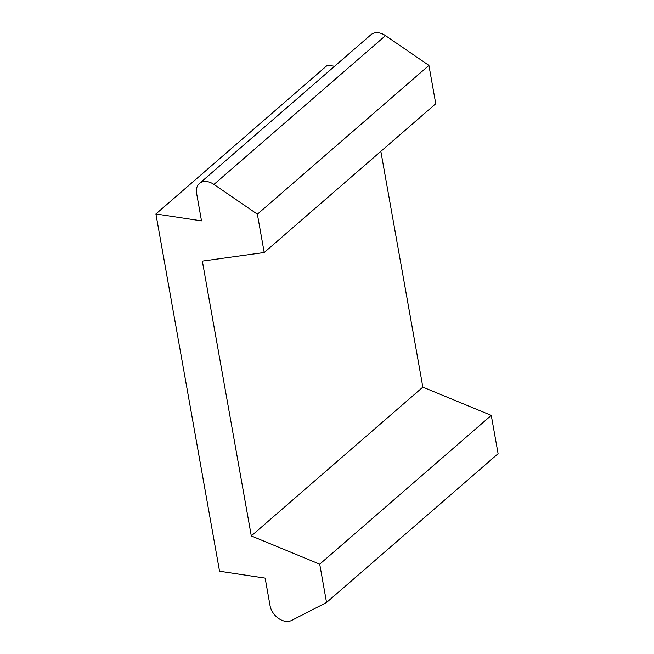<?xml version="1.0" encoding="UTF-8"?>
<svg xmlns="http://www.w3.org/2000/svg" width="654" height="654" viewBox="0 0 654 654"><rect width="100%" height="100%" fill="white"/><g stroke="black" fill="none" stroke-linecap="round" stroke-linejoin="round"><path stroke-width="0.98" d="M334.578 66.267L327.458 65.187L155.905 213.981L219.548 571.228L265.148 578.12L270.053 605.678A15.533 11.085 -130.9 0 0 278.645 618.496A15.533 11.085 -130.9 0 0 291.602 620.442L326.542 602.498L319.716 564.181L251.291 535.928L202.331 261.093L264.2 252.526L257.374 214.21L213.94 184.428A15.533 11.085 -130.9 0 0 199.372 183.529A15.533 11.085 -130.9 0 0 196.601 193.306L201.506 220.872L155.905 213.981M326.542 602.498L498.095 453.712L491.268 415.396L422.844 387.143L251.291 535.928M422.844 387.143L380.841 151.36M257.374 214.21L428.926 65.416L435.752 103.741L264.2 252.526M428.926 65.416L385.492 35.643A15.533 11.085 -130.9 0 0 370.924 34.744L199.372 183.529M491.268 415.396L319.716 564.181M213.94 184.428L385.492 35.643"/></g></svg>
